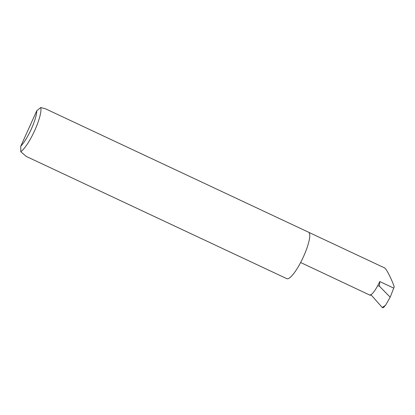 <?xml version="1.0" encoding="UTF-8"?>
<svg xmlns="http://www.w3.org/2000/svg" width="415" height="415" viewBox="0 0 415 415"><rect width="100%" height="100%" fill="white"/><g stroke="black" fill="none" stroke-linecap="round" stroke-linejoin="round"><path stroke-width="0.62" d="M300.616 262.508L370.185 295.278L371.233 295.055L382.215 307.463C382.957 307.909 383.564 307.717 384.036 306.882M45.567 108.829L40.763 107.537A25.647 5.769 115.1 0 1 34.808 130.284A25.647 5.769 115.1 0 1 20.802 151.745L26.275 156.434L286.926 278.719A25.647 5.769 115.1 0 0 287.154 278.776A25.647 5.769 115.1 0 0 303.261 257.144A25.647 5.769 115.1 0 0 308.578 232.224L45.567 108.829M384.129 267.727C385.525 267.26 390.831 277.246 394.25 286.781L390.193 297.176L385.924 304.646L385.317 305.487L382.215 307.463M379.445 286.251L377.759 285.598A15.391 3.46 -64.9 0 0 379.756 281.541L379.445 286.251L390.193 297.176M20.802 151.745L20.75 146.262L36.805 110.701L40.763 107.537M20.75 146.262A22.571 5.079 -64.9 0 0 36.805 110.701M369.884 294.972A15.391 3.46 -64.9 0 0 377.759 285.598M379.756 281.541L393.742 288.103M383.797 307.282L385.172 305.653M384.373 267.805L308.786 232.343"/></g></svg>
